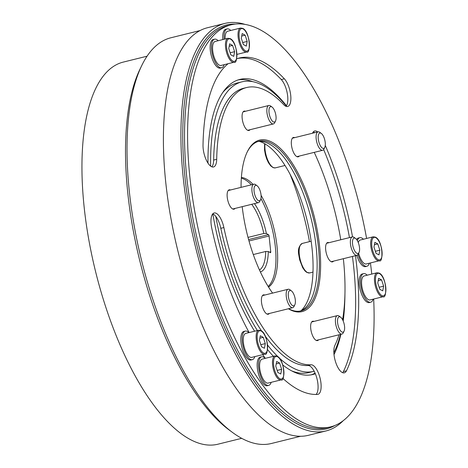 <?xml version="1.0" encoding="UTF-8"?>
<svg xmlns="http://www.w3.org/2000/svg" width="468" height="468" viewBox="0 0 468 468"><rect width="100%" height="100%" fill="white"/><g stroke="black" fill="none" stroke-linecap="round" stroke-linejoin="round"><path stroke-width="0.7" d="M241.693 438.323L217.895 444.214A196.829 77.226 -103.9 0 1 190.154 439.452A196.829 77.226 -103.9 0 1 88.686 239.095A196.829 77.226 -103.9 0 1 123.259 62.098L147.057 56.201M300.579 436.264L271.364 443.5A208.991 81.994 -103.9 0 1 241.915 438.446A208.991 81.994 -103.9 0 1 232.619 432.526L229.379 430.145A205.569 80.654 -103.9 0 1 139.786 260.781A205.569 80.654 -103.9 0 1 139.985 69.182L141.74 65.561A208.991 81.994 -103.9 0 1 170.884 37.773L200.099 30.543M343.202 420.697A209.939 82.368 -103.9 0 1 325.915 430.969L308.406 435.304A209.939 82.368 -103.9 0 1 278.823 430.227A209.939 82.368 -103.9 0 1 170.592 216.526A209.939 82.368 -103.9 0 1 207.47 27.735L224.979 23.4A209.939 82.368 -103.9 0 1 245.062 24.418M325.915 430.969A209.939 82.368 -103.9 0 1 296.332 425.892A209.939 82.368 -103.9 0 1 188.107 212.185A209.939 82.368 -103.9 0 1 224.979 23.4M235.41 24.067A208.044 81.625 76.1 0 0 188.037 200.988A208.044 81.625 76.1 0 0 297.121 423.85A208.044 81.625 76.1 0 0 334.825 425.511M315.344 373.751A151.995 59.635 -103.9 0 1 312.963 374.476A151.995 59.635 -103.9 0 1 291.546 370.802A151.995 59.635 -103.9 0 1 282.695 364.9M273.441 356.323A151.995 59.635 -103.9 0 1 267.52 349.555M254.615 331.215A151.995 59.635 -103.9 0 1 212.817 213.917M207.991 163.139A151.995 59.635 -103.9 0 1 239.891 79.408A151.995 59.635 -103.9 0 1 261.308 83.082A151.995 59.635 -103.9 0 1 286.474 105.739M344.694 303.153A151.995 59.635 -103.9 0 1 343.208 321.036M340.868 334.316A151.995 59.635 -103.9 0 1 334.012 354.586M238.124 79.917A151.995 59.635 -103.9 0 1 252.702 81.66M315.087 373.142A151.995 59.635 -103.9 0 1 311.167 374.85M291.634 370.849A149.146 58.512 76.1 0 0 308.716 372.592L313.636 371.376A149.146 58.512 -103.9 0 1 292.623 367.766A149.146 58.512 -103.9 0 1 278.764 357.476M210.664 166.152A149.146 58.512 -103.9 0 1 241.933 81.836L237.013 83.052A149.146 58.512 76.1 0 0 222.721 92.57M241.933 81.836A149.146 58.512 -103.9 0 1 262.946 85.445A149.146 58.512 -103.9 0 1 286.293 106.008A15.198 5.961 76.1 0 0 287.229 93.15A15.198 5.961 76.1 0 0 281.291 79.554A172.891 67.831 76.1 0 0 237.762 58.453M344.945 293.869A149.146 58.512 -103.9 0 1 343.067 320.709M340.435 334.421A149.146 58.512 -103.9 0 1 333.865 352.702M316.04 394.46A15.198 5.961 76.1 0 0 314.174 371.235A149.146 58.512 -103.9 0 1 313.636 371.376M211.858 166.824A15.198 5.961 76.1 0 0 213.648 160.068A142.494 55.908 -103.9 0 1 216.497 130.157A142.494 55.908 -103.9 0 1 243.53 88.288L246.583 87.534A142.494 55.908 -103.9 0 1 283.731 104.656A15.198 5.961 76.1 0 0 287.691 106.482A15.198 5.961 76.1 0 0 290.657 94.776A15.198 5.961 76.1 0 0 284.345 78.799A172.891 67.831 76.1 0 0 239.277 58.026A172.891 67.831 76.1 0 0 236.609 58.839M286.036 106.335A15.198 5.961 76.1 0 0 286.293 106.008M228.091 63.712A172.891 67.831 76.1 0 0 206.47 108.828A172.891 67.831 76.1 0 0 203.018 145.121A15.198 5.961 76.1 0 0 206.452 160.395A15.198 5.961 76.1 0 0 213.513 166.971A15.198 5.961 76.1 0 0 216.702 159.313A142.494 55.908 -103.9 0 1 219.55 129.402A142.494 55.908 -103.9 0 1 246.583 87.534M339.048 334.766A142.494 55.908 -103.9 0 1 334.912 345.331A15.198 5.961 76.1 0 0 334.14 347.788A15.198 5.961 76.1 0 0 336.515 364.531A15.198 5.961 76.1 0 0 344.331 372.832A15.198 5.961 76.1 0 0 346.449 370.826A172.891 67.831 76.1 0 0 355.487 255.698M314.174 371.235A15.198 5.961 76.1 0 0 308.014 365.531A142.494 55.908 -103.9 0 1 265.14 336.001M261.653 331.057A142.494 55.908 -103.9 0 1 220.82 228.32A15.198 5.961 76.1 0 0 215.83 216.485A15.198 5.961 76.1 0 0 212.747 213.888M278.232 356.967A149.146 58.512 -103.9 0 1 267.556 345.062M257.382 330.531A149.146 58.512 -103.9 0 1 215.83 216.485M282.871 378.396A172.891 67.831 76.1 0 0 317.52 394.413A15.198 5.961 76.1 0 0 317.947 394.349A15.198 5.961 76.1 0 0 320.211 378.694A15.198 5.961 76.1 0 0 311.068 364.777A142.494 55.908 -103.9 0 1 223.874 227.559A15.198 5.961 76.1 0 0 214.145 212.987A15.198 5.961 76.1 0 0 211.261 217.456A15.198 5.961 76.1 0 0 211.723 227.928A172.891 67.831 76.1 0 0 249.146 332.572M230.759 30.473A14.724 5.78 76.1 0 0 227.138 28.922L225.781 29.262A14.724 5.78 76.1 0 0 222.803 39.575M265.221 358.359A14.724 5.78 76.1 0 0 261.6 356.809L260.243 357.142A14.724 5.78 76.1 0 0 257.312 367.977A14.724 5.78 76.1 0 0 267.322 385.731L268.679 385.392A14.724 5.78 76.1 0 0 271.159 382.333M363.42 239.236A14.724 5.78 76.1 0 0 359.798 237.685L358.441 238.019A14.724 5.78 76.1 0 0 356.622 239.546M356.827 255.364A14.724 5.78 76.1 0 0 365.52 266.608L366.877 266.269A14.724 5.78 76.1 0 0 369.357 263.209M241.049 187.37A88.347 34.661 -103.9 0 1 242.839 166.052A88.347 34.661 -103.9 0 1 247.279 151.843A88.347 34.661 -103.9 0 1 297.566 172.306A88.347 34.661 -103.9 0 1 318.837 285.65A88.347 34.661 -103.9 0 1 288.387 308.763M272.587 293.108A88.347 34.661 -103.9 0 1 242.208 206.657M328.951 242.699A9.974 3.914 76.1 0 0 327.676 242.523A9.974 3.914 76.1 0 0 325.927 251.491A9.974 3.914 76.1 0 0 331.069 261.647A9.974 3.914 76.1 0 0 332.473 261.887A9.974 3.914 76.1 0 0 333.514 261.138M264.753 295.045A9.974 3.914 76.1 0 0 263.478 294.869A9.974 3.914 76.1 0 0 261.729 303.843A9.974 3.914 76.1 0 0 266.871 313.993A9.974 3.914 76.1 0 0 268.275 314.239A9.974 3.914 76.1 0 0 269.316 313.49M245.437 111.285A9.974 3.914 76.1 0 0 244.167 111.109A9.974 3.914 76.1 0 0 242.412 120.077A9.974 3.914 76.1 0 0 247.554 130.233A9.974 3.914 76.1 0 0 248.958 130.473A9.974 3.914 76.1 0 0 250.006 129.724M366.602 238.446A207.09 81.251 76.1 0 0 231.057 24.833A207.09 81.251 76.1 0 0 191.763 85.679A207.09 81.251 76.1 0 0 224.078 313.747A207.09 81.251 76.1 0 0 330.619 426.869A207.09 81.251 76.1 0 0 369.913 366.023A207.09 81.251 76.1 0 0 373.68 299.04M371.75 274.072A207.09 81.251 76.1 0 0 370.434 262.94M294.676 137.639A9.974 3.914 76.1 0 0 293.401 137.463A9.974 3.914 76.1 0 0 291.652 146.431A9.974 3.914 76.1 0 0 296.794 156.587A9.974 3.914 76.1 0 0 298.198 156.827A9.974 3.914 76.1 0 0 299.239 156.078M230.478 189.985A9.974 3.914 76.1 0 0 229.203 189.815A9.974 3.914 76.1 0 0 227.454 198.783A9.974 3.914 76.1 0 0 232.596 208.933A9.974 3.914 76.1 0 0 234 209.178A9.974 3.914 76.1 0 0 235.041 208.43M313.987 321.399A9.974 3.914 76.1 0 0 312.718 321.229A9.974 3.914 76.1 0 0 310.963 330.197A9.974 3.914 76.1 0 0 316.105 340.347A9.974 3.914 76.1 0 0 317.509 340.593A9.974 3.914 76.1 0 0 318.556 339.844M314.262 152.357A15.198 5.961 76.1 0 0 314.742 153.457A142.494 55.908 -103.9 0 1 340.762 239.768M343.354 258.699A142.494 55.908 -103.9 0 1 342.594 319.72M317.719 131.929A15.198 5.961 76.1 0 0 314.707 130.981A15.198 5.961 76.1 0 0 312.484 133.228M352.533 236.872A172.891 67.831 76.1 0 0 325.26 145.396M262.694 354.662A172.891 67.831 76.1 0 0 265.315 358.336M367.204 275.196A14.724 5.78 76.1 0 0 363.577 273.651L362.22 273.985A14.724 5.78 76.1 0 0 359.295 284.813A14.724 5.78 76.1 0 0 369.299 302.568L370.656 302.234A14.724 5.78 76.1 0 0 373.142 299.175M248.877 332.637A14.724 5.78 76.1 0 0 245.255 331.092L243.898 331.426A14.724 5.78 76.1 0 0 240.967 342.254A14.724 5.78 76.1 0 0 250.977 360.009L252.334 359.676A14.724 5.78 76.1 0 0 254.814 356.616M218.193 40.716A14.724 5.78 76.1 0 0 214.572 39.172L213.215 39.505A14.724 5.78 76.1 0 0 210.284 50.333A14.724 5.78 76.1 0 0 220.293 68.088L221.651 67.755A14.724 5.78 76.1 0 0 224.131 64.695M214.572 39.172A14.724 5.78 76.1 0 0 211.641 50A14.724 5.78 76.1 0 0 221.651 67.755M227.138 28.922A14.724 5.78 76.1 0 0 224.16 39.242M245.255 331.092A14.724 5.78 76.1 0 0 242.325 341.921A14.724 5.78 76.1 0 0 252.334 359.676M261.6 356.809A14.724 5.78 76.1 0 0 258.669 367.637A14.724 5.78 76.1 0 0 268.679 385.392M363.577 273.651A14.724 5.78 76.1 0 0 360.652 284.48A14.724 5.78 76.1 0 0 370.656 302.234M359.798 237.685A14.724 5.78 76.1 0 0 357.347 240.646M288.575 308.722A87.399 34.287 76.1 0 0 301 310.892A87.399 34.287 76.1 0 0 317.579 285.217A87.399 34.287 76.1 0 0 303.943 188.967A87.399 34.287 76.1 0 0 258.979 141.225A87.399 34.287 76.1 0 0 247.034 152.352M314.666 132.684A15.198 5.961 76.1 0 0 313.308 131.882M299.883 311.121A87.399 34.287 76.1 0 0 315.373 285.761A87.399 34.287 76.1 0 0 302.252 190.786A87.399 34.287 76.1 0 0 257.891 141.547M231.057 24.833L228.004 25.588A207.09 81.251 76.1 0 0 188.709 86.434A207.09 81.251 76.1 0 0 221.025 314.508A207.09 81.251 76.1 0 0 327.565 427.623L330.619 426.869M259.325 141.394A89.294 35.036 -103.9 0 1 263.981 143.307A89.294 35.036 -103.9 0 1 308.108 224.646A89.294 35.036 -103.9 0 1 301.222 310.582M342.675 372.686A15.198 5.961 76.1 0 0 343.395 371.58A172.891 67.831 76.1 0 0 352.433 256.452M349.473 237.615A172.891 67.831 76.1 0 0 323.651 149.538M358.02 254.463A14.724 5.78 76.1 0 0 366.877 266.269M358.652 253.217A12.349 4.844 76.1 0 0 364.566 263.665A12.349 4.844 76.1 0 0 366.304 263.964L379.197 260.77A12.349 4.844 -103.9 0 1 377.46 260.471A12.349 4.844 -103.9 0 1 371.089 247.9A12.349 4.844 -103.9 0 1 373.259 236.796L375.435 237.147C383.099 240.564 383.462 263.49 379.197 260.77M373.259 236.796L360.366 239.99A12.349 4.844 76.1 0 0 358.272 242.599M379.846 250.187L378.951 254.884L376.015 253.311L373.973 247.046L374.862 242.348L377.799 243.922L379.846 250.187L375.359 251.298M374.406 244.764L377.799 243.922M377.038 272.762L364.151 275.956A12.349 4.844 76.1 0 0 361.98 287.059A12.349 4.844 76.1 0 0 368.345 299.631A12.349 4.844 76.1 0 0 370.089 299.93L382.976 296.735A12.349 4.844 -103.9 0 1 381.239 296.437A12.349 4.844 -103.9 0 1 374.874 283.865A12.349 4.844 -103.9 0 1 377.038 272.762L379.215 273.107C386.878 276.529 387.241 299.456 382.976 296.735M383.625 286.153L382.73 290.844L379.794 289.277L377.752 283.011L378.641 278.314L381.578 279.887L383.625 286.153L379.138 287.264M378.185 280.73L381.578 279.887M275.061 355.92L262.168 359.114A12.349 4.844 76.1 0 0 259.997 370.217A12.349 4.844 76.1 0 0 266.368 382.789A12.349 4.844 76.1 0 0 268.106 383.087L280.999 379.899A12.349 4.844 -103.9 0 1 279.256 379.595A12.349 4.844 -103.9 0 1 272.891 367.029A12.349 4.844 -103.9 0 1 275.061 355.92L277.237 356.271C284.901 359.693 285.264 382.619 280.999 379.899M281.642 369.31L280.753 374.008L277.816 372.434L275.769 366.169L276.664 361.477L279.601 363.045L281.642 369.31L277.161 370.422M276.208 363.888L279.601 363.045M258.716 330.203L245.823 333.397A12.349 4.844 76.1 0 0 243.652 344.501A12.349 4.844 76.1 0 0 250.023 357.072A12.349 4.844 76.1 0 0 251.761 357.371L264.654 354.177A12.349 4.844 -103.9 0 1 262.917 353.878A12.349 4.844 -103.9 0 1 256.546 341.307A12.349 4.844 -103.9 0 1 258.716 330.203L260.892 330.548C268.556 333.971 268.919 356.897 264.654 354.177M265.297 343.594L264.408 348.286L261.472 346.718L259.43 340.447L260.319 335.755L263.256 337.329L265.297 343.594L260.816 344.705M259.863 338.171L263.256 337.329M236.96 54.382L246.537 52.012A12.349 4.844 -103.9 0 1 244.793 51.714A12.349 4.844 -103.9 0 1 238.428 39.142A12.349 4.844 -103.9 0 1 240.599 28.039L227.705 31.227A12.349 4.844 76.1 0 0 225.143 38.996M247.18 41.43L246.291 46.121L243.354 44.548L241.307 38.282L242.202 33.591L245.138 35.164L247.18 41.43L242.699 42.541M241.745 36.001L245.138 35.164M228.033 38.282L215.14 41.477A12.349 4.844 76.1 0 0 212.975 52.58A12.349 4.844 76.1 0 0 219.34 65.151A12.349 4.844 76.1 0 0 221.077 65.45L233.971 62.256A12.349 4.844 -103.9 0 1 232.233 61.957A12.349 4.844 -103.9 0 1 225.863 49.386A12.349 4.844 -103.9 0 1 228.033 38.282L230.209 38.628C237.873 42.05 238.235 64.976 233.971 62.256M234.62 51.673L233.725 56.365L230.788 54.797L228.747 48.532L229.636 43.834L232.573 45.408L234.62 51.673L230.133 52.785M229.18 46.25L232.573 45.408M324.763 147.356L323.955 149.023A9.5 3.726 -103.9 0 1 322.633 150.286A9.5 3.726 -103.9 0 1 316.175 138.832A9.5 3.726 -103.9 0 1 318.065 131.847A9.5 3.726 -103.9 0 1 319.825 132.345L321.317 133.438A7.927 3.112 -103.9 0 1 325.237 142.582A7.927 3.112 -103.9 0 1 324.763 147.356A7.927 3.112 -103.9 0 1 321.142 146.923A7.927 3.112 -103.9 0 1 318.269 138.856A7.927 3.112 -103.9 0 1 321.317 133.438M359.038 252.416L358.231 254.083A9.5 3.726 -103.9 0 1 356.909 255.347A9.5 3.726 -103.9 0 1 350.45 243.892A9.5 3.726 -103.9 0 1 352.34 236.902A9.5 3.726 -103.9 0 1 354.1 237.405L355.592 238.499A7.927 3.112 -103.9 0 1 359.512 247.642A7.927 3.112 -103.9 0 1 359.038 252.416A7.927 3.112 -103.9 0 1 355.417 251.983A7.927 3.112 -103.9 0 1 352.544 243.916A7.927 3.112 -103.9 0 1 355.592 238.499M344.079 331.122L343.272 332.789A9.5 3.726 -103.9 0 1 341.944 334.053A9.5 3.726 -103.9 0 1 335.492 322.598A9.5 3.726 -103.9 0 1 337.381 315.607A9.5 3.726 -103.9 0 1 339.142 316.105L340.634 317.205A7.927 3.112 -103.9 0 1 344.547 326.342A7.927 3.112 -103.9 0 1 344.079 331.122A7.927 3.112 -103.9 0 1 340.458 330.689A7.927 3.112 -103.9 0 1 337.586 322.616A7.927 3.112 -103.9 0 1 340.634 317.205M294.84 304.767L294.033 306.435A9.5 3.726 -103.9 0 1 292.711 307.692A9.5 3.726 -103.9 0 1 286.252 296.238A9.5 3.726 -103.9 0 1 288.142 289.253A9.5 3.726 -103.9 0 1 289.903 289.75L291.394 290.85A7.927 3.112 -103.9 0 1 295.314 299.988A7.927 3.112 -103.9 0 1 294.84 304.767A7.927 3.112 -103.9 0 1 291.219 304.335A7.927 3.112 -103.9 0 1 288.352 296.262A7.927 3.112 -103.9 0 1 291.394 290.85M260.565 199.707L259.758 201.375A9.5 3.726 -103.9 0 1 258.435 202.638A9.5 3.726 -103.9 0 1 251.977 191.184A9.5 3.726 -103.9 0 1 253.867 184.193A9.5 3.726 -103.9 0 1 255.627 184.69L257.119 185.79A7.927 3.112 -103.9 0 1 261.039 194.928A7.927 3.112 -103.9 0 1 260.565 199.707A7.927 3.112 -103.9 0 1 256.944 199.274A7.927 3.112 -103.9 0 1 254.077 191.201A7.927 3.112 -103.9 0 1 257.119 185.79M275.529 121.001L274.722 122.669A9.5 3.726 -103.9 0 1 273.394 123.932A9.5 3.726 -103.9 0 1 266.941 112.478A9.5 3.726 -103.9 0 1 268.831 105.487A9.5 3.726 -103.9 0 1 270.592 105.99L272.084 107.084A7.927 3.112 -103.9 0 1 275.997 116.228A7.927 3.112 -103.9 0 1 275.529 121.001A7.927 3.112 -103.9 0 1 271.908 120.568A7.927 3.112 -103.9 0 1 269.036 112.501A7.927 3.112 -103.9 0 1 272.084 107.084M290.072 174.254A138.692 54.417 -103.9 0 1 309.477 241.646M232.619 432.526A208.991 81.994 -103.9 0 1 141.535 260.348A208.991 81.994 -103.9 0 1 141.74 65.561M241.389 177.448A56.997 22.365 -103.9 0 1 246.332 179.045A56.997 22.365 -103.9 0 1 253.048 184.398M261.08 195.384A56.997 22.365 -103.9 0 1 268.533 287.065M241.336 178.156A56.997 22.365 -103.9 0 1 244.635 179.466A56.997 22.365 -103.9 0 1 251.351 184.819M259.477 269.983A37.996 14.906 76.1 0 0 265.713 251.474L268.269 251.515L270.358 252.632A1.141 0.445 -103.9 0 0 270.522 252.661A1.141 0.445 -103.9 0 0 270.744 251.819L269.082 235.995L248.988 240.973M268.269 251.515A39.897 15.655 -103.9 0 1 260.401 271.99M254.446 203.621A39.897 15.655 -103.9 0 1 266.38 233.532L263.823 233.491L248.017 237.405M248.596 239.569L268.468 234.649L266.38 233.532M268.468 234.649A1.141 0.445 -103.9 0 1 269.082 235.995M260.939 198.567A56.997 22.365 -103.9 0 1 268.164 286.463M263.823 233.491A37.996 14.906 76.1 0 0 251.714 204.3M253.282 254.551L265.713 251.474M216.702 159.313L213.648 160.068M223.874 227.559L220.82 228.32M284.345 78.799L281.291 79.554M302.334 243.418A15.198 5.961 76.1 0 0 299.309 254.598A15.198 5.961 76.1 0 0 309.64 272.926L306.762 272.382L304.972 270.908L302.726 267.76L299.66 259.828L298.783 254.92C297.736 249.584 298.923 245.753 302.334 243.418L311.144 241.236M265.011 143.887A15.198 5.961 76.1 0 0 265.034 149.538A15.198 5.961 76.1 0 0 275.365 167.866L273.154 167.655L270.697 165.847L268.451 162.7L266.754 159.085L265.385 154.768L264.508 149.859L264.584 143.641M346.449 370.826L343.395 371.58M311.068 364.777L308.014 365.531M378.062 259.588A11.589 4.545 76.1 0 0 381.999 251.339A11.589 4.545 76.1 0 0 375.757 237.645A11.589 4.545 76.1 0 0 371.82 245.893A11.589 4.545 76.1 0 0 378.062 259.588M381.841 295.548A11.589 4.545 76.1 0 0 385.778 287.305A11.589 4.545 76.1 0 0 379.536 273.61A11.589 4.545 76.1 0 0 375.599 281.853A11.589 4.545 76.1 0 0 381.841 295.548M279.858 378.711A11.589 4.545 76.1 0 0 283.801 370.463A11.589 4.545 76.1 0 0 277.553 356.774A11.589 4.545 76.1 0 0 273.616 365.017A11.589 4.545 76.1 0 0 279.858 378.711M263.519 352.989A11.589 4.545 76.1 0 0 267.456 344.746A11.589 4.545 76.1 0 0 261.208 331.051A11.589 4.545 76.1 0 0 257.271 339.294A11.589 4.545 76.1 0 0 263.519 352.989M245.396 50.825A11.589 4.545 76.1 0 0 249.339 42.582A11.589 4.545 76.1 0 0 243.091 28.887A11.589 4.545 76.1 0 0 239.154 37.13A11.589 4.545 76.1 0 0 245.396 50.825M232.836 61.068A11.589 4.545 76.1 0 0 236.773 52.825A11.589 4.545 76.1 0 0 230.531 39.131A11.589 4.545 76.1 0 0 226.594 47.379A11.589 4.545 76.1 0 0 232.836 61.068M269.445 252.141L270.744 251.819M246.537 52.012C250.801 54.733 250.439 31.806 242.775 28.384L240.599 28.039M322.633 150.286L296.923 156.651M318.065 131.847L292.36 138.212M285.006 165.479L275.365 167.866M356.909 255.347L331.198 261.711M352.34 236.902L326.635 243.272M312.993 272.095L309.64 272.926M341.944 334.053L316.239 340.417M337.381 315.607L311.67 321.972M292.711 307.692L267 314.063M288.142 289.253L262.437 295.618M258.435 202.638L232.725 209.003M253.867 184.193L228.162 190.558M273.394 123.932L247.689 130.297M268.831 105.487L243.12 111.858"/></g></svg>
